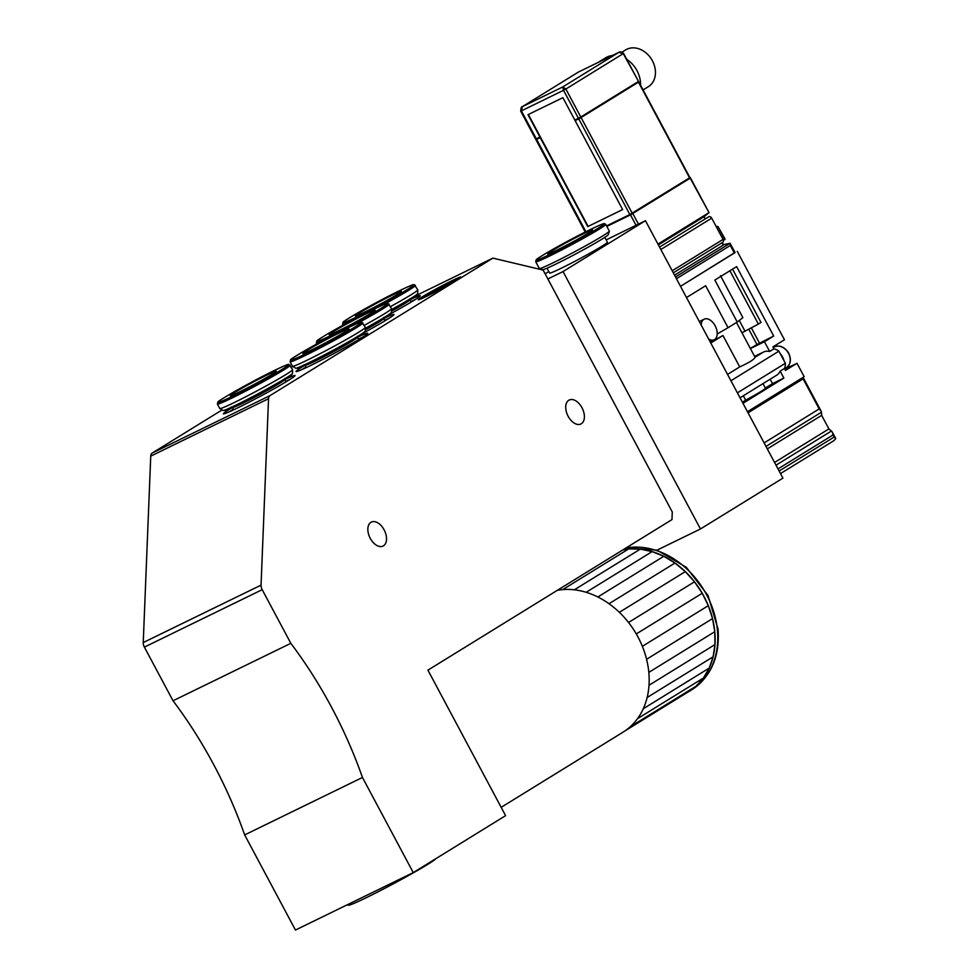 <?xml version="1.0" encoding="UTF-8"?>
<svg xmlns="http://www.w3.org/2000/svg" width="979" height="979" viewBox="0 0 979 979"><rect width="100%" height="100%" fill="white"/><g stroke="black" fill="none" stroke-linecap="round" stroke-linejoin="round"><path stroke-width="1.47" d="M438.506 289.551L430.65 293.37L431.678 292.231L448.394 283.445L438.506 289.551M441.015 288.144L440.55 287.275M339.444 332.86A26.041 1.248 151.9 0 1 348.891 328.944A26.041 1.248 151.9 0 1 336.605 336.764A26.041 1.248 151.9 0 1 312.399 349.54A26.041 1.248 151.9 0 1 302.952 353.468A26.041 1.248 151.9 0 1 315.238 345.636A26.041 1.248 151.9 0 1 339.444 332.86M290.114 361.765L292.501 366.244A41.277 1.97 -28.1 0 0 292.537 366.281A41.277 1.97 -28.1 0 0 307.479 360.027A41.277 1.97 -28.1 0 0 345.403 340.019A41.277 1.97 -28.1 0 0 365.338 327.414A41.277 1.97 -28.1 0 0 365.326 327.353L361.716 322.128C360.162 322.899 365.559 319.142 341.598 330.914C317.881 342.736 289.246 359.428 290.592 359.807L290.114 361.765A41.277 1.97 -28.1 0 0 305.093 355.548A41.277 1.97 -28.1 0 0 355.977 327.965A41.277 1.97 -28.1 0 0 362.94 322.874M302.119 369.475A38.744 1.86 151.9 0 1 306.048 367.003M358.424 339.04A38.744 1.86 151.9 0 1 362.671 337.155M391.918 295.34A26.041 1.248 151.9 0 1 401.366 291.424A26.041 1.248 151.9 0 1 389.079 299.244A26.041 1.248 151.9 0 1 364.873 312.02A26.041 1.248 151.9 0 1 355.426 315.948A26.041 1.248 151.9 0 1 367.712 308.116A26.041 1.248 151.9 0 1 391.918 295.34M390.499 306.598A41.277 1.97 -28.1 0 0 417.813 289.894A41.277 1.97 -28.1 0 0 417.8 289.833L414.19 284.62C412.624 285.378 418.033 281.622 394.072 293.394C370.343 305.215 341.72 321.907 343.066 322.287L342.577 324.245A41.277 1.97 -28.1 0 0 348.206 322.397M410.899 301.52A38.744 1.86 151.9 0 1 415.133 299.635M347.104 904.865L348.365 905.245A49.733 2.386 -28.1 0 0 366.305 897.682A49.733 2.386 -28.1 0 0 410.617 874.357A49.733 2.386 -28.1 0 0 435.9 858.644M623.329 549.611A79.385 62.901 58.3 0 1 628.689 548.913A79.385 62.901 58.3 0 1 640.303 549.121A79.385 62.901 58.3 0 1 652.124 551.618A79.385 62.901 58.3 0 1 663.799 556.292A79.385 62.901 58.3 0 1 674.972 563.035A79.385 62.901 58.3 0 1 685.312 571.626A79.385 62.901 58.3 0 1 694.49 581.807A79.385 62.901 58.3 0 1 702.237 593.262A79.385 62.901 58.3 0 1 708.319 605.646A79.385 62.901 58.3 0 1 712.541 618.593A79.385 62.901 58.3 0 1 714.78 631.7A79.385 62.901 58.3 0 1 714.964 644.574A79.385 62.901 58.3 0 1 713.104 656.811A79.385 62.901 58.3 0 1 709.237 668.057A79.385 62.901 58.3 0 1 703.485 677.97A79.385 62.901 58.3 0 1 696.032 686.23A79.385 62.901 58.3 0 1 688.971 691.492A79.385 62.901 58.3 0 1 687.099 692.594L696.032 686.23L703.485 677.97L709.237 668.057L713.104 656.811L714.964 644.574L714.78 631.7L712.541 618.593L708.319 605.646L702.237 593.262L694.49 581.807L685.312 571.626L674.972 563.035L663.799 556.292L652.124 551.618L640.303 549.121L628.689 548.913L562.729 589.603A79.385 62.901 -121.7 0 0 557.369 590.3M628.689 548.913L622.632 550.039M640.303 549.121L574.343 589.811A79.385 62.901 -121.7 0 0 562.729 589.603M652.124 551.618L586.164 592.295A79.385 62.901 -121.7 0 0 574.343 589.811M663.799 556.292L597.839 596.982A79.385 62.901 -121.7 0 0 586.164 592.295M674.972 563.035L609.011 603.725A79.385 62.901 -121.7 0 0 597.839 596.982M685.312 571.626L619.352 612.316A79.385 62.901 -121.7 0 0 609.011 603.725M694.49 581.807L628.53 622.485A79.385 62.901 -121.7 0 0 619.352 612.316M702.237 593.262L636.277 633.951A79.385 62.901 -121.7 0 0 628.53 622.485M708.319 605.646L642.359 646.336A79.385 62.901 -121.7 0 0 636.277 633.951M712.541 618.593L646.581 659.283A79.385 62.901 -121.7 0 0 642.359 646.336M714.78 631.7L648.82 672.389A79.385 62.901 -121.7 0 0 646.581 659.283M714.964 644.574L649.004 685.263A79.385 62.901 -121.7 0 0 648.82 672.389M713.104 656.811L647.143 697.501A79.385 62.901 -121.7 0 0 649.004 685.263M709.237 668.057L643.276 708.747A79.385 62.901 -121.7 0 0 647.143 697.501M703.485 677.97L637.525 718.647A79.385 62.901 -121.7 0 0 643.276 708.747M696.032 686.23L630.072 726.907A79.385 62.901 -121.7 0 0 637.525 718.647M687.099 692.594L624.847 730.995M501.175 807.332L623.011 732.182A79.385 62.901 -121.7 0 0 630.072 726.907M452.053 280.679A24.132 1.15 -28.1 0 0 429.169 292.77A24.132 1.15 -28.1 0 0 418.29 299.807A24.132 1.15 -28.1 0 0 440.073 289.429A24.132 1.15 -28.1 0 0 460.815 277.106A24.132 1.15 -28.1 0 0 452.053 280.679M390.682 313.684A40.641 1.946 -28.1 0 0 420.236 295.829A40.641 1.946 -28.1 0 0 409.944 299.721M384.661 320.28A38.744 1.86 151.9 0 1 388.908 318.395M364.445 332.444A40.641 1.946 -28.1 0 0 393.999 314.589A40.641 1.946 -28.1 0 0 383.707 318.481M305.081 365.204A40.641 1.946 -28.1 0 0 296.135 371.604A40.641 1.946 -28.1 0 0 332.823 354.117A40.641 1.946 -28.1 0 0 367.761 333.349A40.641 1.946 -28.1 0 0 357.47 337.241M285.721 381.308A38.744 1.86 151.9 0 1 289.968 379.424M233.638 409.822L232.415 407.533A40.641 1.946 -28.1 0 0 223.432 413.872A40.641 1.946 -28.1 0 0 260.12 396.385A40.641 1.946 -28.1 0 0 295.058 375.63A40.641 1.946 -28.1 0 0 284.767 379.509M229.416 411.755A38.744 1.86 151.9 0 1 233.345 409.283M416.246 295.499L492.89 258.126L269.996 395.614L152.198 453.057A6.351 3.867 64 0 0 150.742 456.141L268.54 398.698A6.351 3.867 -116 0 1 269.996 395.614M268.54 398.698L261.05 585.124L143.24 642.567A6.351 3.867 64 0 0 144.39 647.119L262.188 589.676L290.836 643.325A308.936 187.919 -116 0 1 362.463 777.473L413.26 872.607L505.605 815.642L427.921 670.15L671.973 519.604L672.279 511.98L543.125 270.082L492.89 258.126M581.991 407.741A13.339 8.113 -116 0 1 580.914 423.993A13.339 8.113 -116 0 1 567.771 415.561A13.339 8.113 -116 0 1 569.215 400.019A13.339 8.113 -116 0 1 581.991 407.741M384.111 529.798A13.339 8.113 -116 0 1 383.034 546.062A13.339 8.113 -116 0 1 369.891 537.63A13.339 8.113 -116 0 1 371.335 522.088A13.339 8.113 -116 0 1 384.111 529.798M413.26 872.607L295.462 930.05L244.664 834.916A308.936 187.919 64 0 0 173.026 700.768L290.836 643.325M292.709 366.391L291.338 367.223M222.086 409.944L152.198 453.057M262.188 589.676A6.351 3.867 -116 0 1 261.05 585.124M144.39 647.119L173.026 700.768M143.24 642.567L150.742 456.141M362.463 777.473L244.664 834.916M364.261 325.358A41.277 1.97 -28.1 0 0 391.576 308.654A41.277 1.97 -28.1 0 0 391.563 308.593L387.953 303.38C386.387 304.139 391.796 300.382 367.835 312.154C344.118 323.976 315.483 340.668 316.829 341.047L316.339 343.005A41.277 1.97 -28.1 0 0 321.969 341.157M338.636 330.78A26.041 1.248 151.9 0 1 329.189 334.708A26.041 1.248 151.9 0 1 341.475 326.876A26.041 1.248 151.9 0 1 365.681 314.1A26.041 1.248 151.9 0 1 375.128 310.184A26.041 1.248 151.9 0 1 362.842 318.004A26.041 1.248 151.9 0 1 338.636 330.78M217.399 404.033L219.798 408.512A41.277 1.97 -28.1 0 0 219.834 408.549A41.277 1.97 -28.1 0 0 234.776 402.296A41.277 1.97 -28.1 0 0 272.688 382.287A41.277 1.97 -28.1 0 0 292.635 369.683A41.277 1.97 -28.1 0 0 292.623 369.621L289.013 364.408C287.447 365.167 292.856 361.422 268.895 373.183C245.178 385.004 216.543 401.696 217.889 402.075L217.399 404.033A41.277 1.97 -28.1 0 0 232.378 397.817A41.277 1.97 -28.1 0 0 283.274 370.233A41.277 1.97 -28.1 0 0 290.237 365.155M239.696 391.82A26.041 1.248 151.9 0 1 230.249 395.736A26.041 1.248 151.9 0 1 242.535 387.917A26.041 1.248 151.9 0 1 266.741 375.128A26.041 1.248 151.9 0 1 276.188 371.212A26.041 1.248 151.9 0 1 263.902 379.032A26.041 1.248 151.9 0 1 239.696 391.82M622.13 52.107L625.667 49.917A21.599 17.108 58.3 0 1 651.561 59.315A21.599 17.108 58.3 0 1 648.343 86.678L643.068 89.921M602.599 60.27A25.405 20.131 -121.7 0 0 598.94 61.934L605.536 57.859A25.405 20.131 58.3 0 1 612.279 55.546M626.731 59.327A25.405 20.131 58.3 0 1 640.56 85.234M598.94 61.934A25.405 20.131 -121.7 0 0 598.218 62.399M580.168 118.104L638.773 81.942L623.574 53.404L565.862 89.04L580.804 117.015L580.168 118.116L638.81 81.942L689.889 177.591M690.122 177.48L690.415 178.043L631.431 213.716M638.516 81.392L623.256 53.637L618.838 52.352L619.854 52.022M689.901 177.64L629.852 214.536L578.76 118.851L579.801 117.59L578.454 118.288L563.512 90.313L562.766 86.935L618.838 52.352L578.601 71.969M580.804 117.015L638.186 81.624M606.564 225.892L629.852 214.536M623.574 53.404C621.432 51.863 619.903 51.495 618.985 52.279L578.381 72.079L522.443 106.601L521.379 110.86L563.512 90.313L565.862 89.04L562.766 86.935L522.211 106.735L578.271 72.165M536.027 139.605L540.249 137.635L587.755 226.602L622.644 209.592L575.126 120.625L578.76 118.851M575.126 120.625L580.094 118.153M536.321 138.834L535.623 139.128L520.693 111.153L521.379 110.86L536.321 138.834L539.943 137.072L527.987 114.69L562.876 97.68L574.832 120.062L578.454 118.288M535.758 139.091L540.249 137.635M540.567 137.427L539.943 137.072M622.62 209.555L587.755 226.602M528.379 114.506L588.11 226.382M636.032 225.305L630.476 214.903L606.845 226.418L631.712 214.254M630.476 214.903L690.415 178.019M658.377 244.872L704.072 216.689L709.041 212.651L690.207 178.227M657.961 244.101L708.686 212.822M705.247 218.904L704.072 216.689M708.258 217.093A2.545 2.007 58.3 0 1 711.696 218.146L723.053 239.402L672.206 270.767M673.307 272.835L722.575 242.449A2.545 2.007 -121.7 0 0 723.053 239.402M674.543 275.16L723.297 245.093L722.392 242.559M723.395 240.504L725.011 238.913L717.962 226.553A4.442 2.704 64 0 0 716.408 226.59A4.442 2.704 64 0 0 716.273 226.663L716.408 226.59M723.505 244.664L730.065 243.281L735.131 252.558L680.515 286.333L735.07 252.423M675.498 276.947L730.065 243.281L730.31 245.472L676.44 278.709M748.054 412.82L803.123 378.849L794.458 382.862M747.846 412.44L794.667 383.242M764.109 442.912L819.19 408.928L821.051 411.021L821.454 412.208L765.994 446.412M767.303 448.884L821.662 415.353A16.508 13.082 58.3 0 1 821.626 414.729L821.454 412.208M821.662 415.353L828.907 428.912A16.508 13.082 58.3 0 0 829.409 429.316L832.187 431.886L833.08 434.933L777.999 468.904M774.548 462.455L828.907 428.912M779.125 471.021L834.194 437.038L835.76 438.629L833.729 440.77L780.496 473.591L833.729 440.77M740.026 397.804L776.69 375.19A13.339 10.561 58.3 0 0 780.153 371.127L784.436 368.483A13.339 10.561 -121.7 0 0 785.366 363.27L783.946 360.615A12.066 9.557 -121.7 0 0 780.312 353.811L778.905 351.155A13.339 10.561 -121.7 0 0 773.936 348.818L769.653 351.461A13.339 10.561 -121.7 0 0 763.412 352.085L754.576 356.393M783.946 360.615L780.312 353.811M785.195 369.891L791.791 365.816A13.339 10.561 58.3 0 1 787.654 366.697M775.184 346.493A13.339 10.561 58.3 0 1 776.139 344.902M791.791 365.816L797.004 363.282L785.464 370.405L784.436 368.483M747.454 411.706L804.175 376.707L797.004 363.282M773.936 348.818L772.908 346.896L784.46 339.774L737.248 251.358M686.499 297.543L705.651 285.733L728.058 327.696L737.248 322.03L714.829 280.067L736.624 266.618L773.691 336.03L764.452 341.72L769.653 351.461M730.934 380.758L778.905 351.155M736.477 322.507L754.968 357.139A31.438 1.505 -28.1 0 1 754.907 357.335C754.319 359.403 749.265 362.585 739.72 366.892L722.955 335.491L710.778 343.017M727.532 374.406L739.72 366.892M785.366 363.27L737.395 392.86M780.153 371.127L783.861 378.078L742.975 403.311M750.404 348.573L764.452 341.72M773.691 336.03L756.938 344.51A13.975 0.673 -28.1 0 1 750.269 348.34M737.248 322.03L742.89 317.649L720.483 275.674M717.203 333.998L728.058 327.696M751.419 328.014L759.41 342.993M732.549 269.139L761.001 322.446L758.37 324.073L729.906 270.767M761.368 404.107L760.964 403.36M774.108 396.287L773.691 395.516M710.424 342.356A31.438 1.505 -28.1 0 0 722.955 335.491M770.179 379.203L772.541 383.609L783.861 378.078M772.541 383.609L765.345 388.039M762.996 383.633L765.443 388.21A26.041 1.248 151.9 0 1 745.668 400.178L742.388 402.21M741.972 332.787L758.37 324.073M708.686 339.089A11.43 6.951 64 0 0 714.217 339.725A11.43 6.951 64 0 0 715.147 325.787A11.43 6.951 64 0 0 704.195 319.178A11.43 6.951 64 0 0 701.197 325.077M743.318 395.773L745.668 400.178M657.007 550.161L700.462 528.978L782.919 478.119L645.467 220.703L606.16 239.879M553.71 262.507A39.698 1.897 151.9 0 1 539.392 268.54A39.698 1.897 151.9 0 1 539.307 268.479L535.721 261.772A39.698 1.897 -28.1 0 0 550.125 255.788A39.698 1.897 -28.1 0 0 587.021 236.306A39.698 1.897 -28.1 0 0 605.756 224.375L609.342 231.093A39.698 1.897 151.9 0 1 609.342 231.191A39.698 1.897 151.9 0 1 589.86 243.441A39.698 1.897 151.9 0 1 553.71 262.507M539.392 268.54L542.831 269.58A37.153 1.774 -28.1 0 0 556.231 263.926A37.153 1.774 -28.1 0 0 590.068 246.096A37.153 1.774 -28.1 0 0 608.302 234.617L609.342 231.191M583.337 233.822A25.405 1.212 151.9 0 1 592.552 229.992A25.405 1.212 151.9 0 1 580.571 237.628A25.405 1.212 151.9 0 1 556.953 250.086A25.405 1.212 151.9 0 1 547.738 253.916A25.405 1.212 151.9 0 1 559.719 246.28A25.405 1.212 151.9 0 1 583.337 233.822M547.861 278.954L563.023 271.562L700.462 528.978M645.467 220.703L563.023 271.562M548.815 271.55L545.119 273.826M604.802 237.346L607.396 242.192A32.748 1.566 151.9 0 1 601.877 246.231A32.748 1.566 151.9 0 1 569.925 263.889A32.748 1.566 151.9 0 1 549.623 273.043L547.028 268.197M425.486 295.254A19.69 0.942 151.9 0 1 449.753 282.099A19.69 0.942 151.9 0 1 453.571 281.56A19.69 0.942 151.9 0 1 429.304 294.716A19.69 0.942 151.9 0 1 425.486 295.254M346.701 328.381A40.017 1.921 -28.1 0 0 297.383 355.12A40.017 1.921 -28.1 0 0 305.154 354.019A40.017 1.921 -28.1 0 0 354.471 327.28A40.017 1.921 -28.1 0 0 346.701 328.381M304.126 364.653L305.118 365.265A29.688 1.42 -28.1 0 0 315.887 360.786A29.688 1.42 -28.1 0 0 352.489 340.949A29.688 1.42 -28.1 0 0 357.494 337.29L357.531 336.127M296.955 368.006A38.328 1.836 -28.1 0 0 319.264 358.204A38.328 1.836 -28.1 0 0 358.057 336.825M295.67 368.214A39.429 1.885 -28.1 0 0 309.939 362.23A39.429 1.885 -28.1 0 0 358.534 335.883A39.429 1.885 -28.1 0 0 365.204 331.086C364.922 332.37 362.573 334.28 358.118 336.788L334.61 350.139C312.068 362.23 299.647 367.847 297.91 368.153L295.67 368.214L292.537 366.281M399.175 290.873A40.017 1.921 -28.1 0 0 349.858 317.6A40.017 1.921 -28.1 0 0 357.616 316.498A40.017 1.921 -28.1 0 0 406.946 289.76A40.017 1.921 -28.1 0 0 399.175 290.873M391.478 311.2A29.688 1.42 -28.1 0 0 404.963 303.429A29.688 1.42 -28.1 0 0 409.968 299.77L410.005 298.619M382.422 305.215A41.277 1.97 -28.1 0 0 408.451 290.445A41.277 1.97 -28.1 0 0 415.414 285.354M391.539 309.548A39.429 1.885 -28.1 0 0 411.009 298.362A39.429 1.885 -28.1 0 0 417.678 293.565C417.397 294.85 415.035 296.759 410.593 299.268L391.514 310.221A38.328 1.836 -28.1 0 0 410.519 299.305M625.973 547.983A79.385 62.901 58.3 0 1 717.411 630.072A79.385 62.901 58.3 0 1 691.615 689.865C711.121 676.685 719.944 656.468 718.06 629.228L708.062 595.55L686.279 567.294L657.068 550.186L626.23 547.824M365.302 328.308A39.429 1.885 -28.1 0 0 384.771 317.123A39.429 1.885 -28.1 0 0 391.441 312.325L391.576 308.654M391.441 312.325C391.159 313.61 388.81 315.519 384.355 318.028L365.277 328.968A38.328 1.836 -28.1 0 0 384.294 318.065M365.24 329.96A29.688 1.42 -28.1 0 0 378.726 322.189A29.688 1.42 -28.1 0 0 383.731 318.53L383.768 317.367M372.938 309.621A40.017 1.921 -28.1 0 0 323.621 336.36A40.017 1.921 -28.1 0 0 331.379 335.259A40.017 1.921 -28.1 0 0 380.709 308.52A40.017 1.921 -28.1 0 0 372.938 309.621M356.185 323.976A41.277 1.97 -28.1 0 0 382.214 309.205A41.277 1.97 -28.1 0 0 389.177 304.114M219.834 408.549L222.967 410.482A39.429 1.885 -28.1 0 0 237.236 404.498A39.429 1.885 -28.1 0 0 285.831 378.151A39.429 1.885 -28.1 0 0 292.501 373.354L292.635 369.683M224.24 410.274A38.328 1.836 -28.1 0 0 246.549 400.484A38.328 1.836 -28.1 0 0 285.342 379.093M231.423 406.921L232.415 407.533A29.688 1.42 -28.1 0 0 243.184 403.054A29.688 1.42 -28.1 0 0 279.786 383.217A29.688 1.42 -28.1 0 0 284.791 379.558L284.828 378.408M273.998 370.662A40.017 1.921 -28.1 0 0 224.68 397.388A40.017 1.921 -28.1 0 0 232.439 396.287A40.017 1.921 -28.1 0 0 281.768 369.56A40.017 1.921 -28.1 0 0 273.998 370.662M689.583 177.872L638.492 82.187M581.11 117.578L632.201 213.263M536.614 139.397L585.907 231.717M632.826 213.63L638.443 224.142M711.696 218.146L660.849 249.51M723.297 245.093L722.049 242.768M724.913 239.561L717.962 226.553M734.385 253.096L730.31 245.472M819.19 408.928L803.123 378.849M834.194 437.038L833.08 434.933M776.017 465.196L831.477 430.98M775.955 346.297A12.066 9.557 58.3 0 1 788.817 353.921A12.066 9.557 58.3 0 1 786.247 367.798C790.946 364.151 791.619 359.012 788.279 352.379C783.861 346.407 778.966 344.694 773.581 347.264A12.066 9.557 58.3 0 1 775.955 346.297M754.907 357.335L763.412 352.085M793.455 384.319L793.051 383.572M748.849 329.372L756.938 344.51M745.056 331.281L739.365 320.622M550.186 254.259A38.426 1.836 151.9 0 1 556.378 247.381A38.426 1.836 151.9 0 1 603.859 224.228A38.426 1.836 151.9 0 1 550.186 254.259M458.564 278.856L453.265 280.435L439.314 287.447L425.339 295.328L420.994 298.913M358.718 339.578L357.494 337.29M306.341 367.553L305.118 365.265M365.204 331.086L365.338 327.414M343.078 325.175L342.577 324.245M411.192 302.058L409.968 299.77M417.678 293.565L417.813 289.894M688.971 691.492L691.615 689.865M384.955 320.818L383.731 318.53M316.841 343.935L316.339 343.005M222.967 410.482L225.207 410.421C226.944 410.115 239.365 404.498 261.907 392.408L285.415 379.057C289.87 376.548 292.219 374.639 292.501 373.354M286.015 381.859L284.791 379.558M535.929 139.691L585.246 232.047M520.693 111.153C520.926 107.959 521.44 106.478 522.223 106.723M690.538 177.994L709.041 212.651M708.551 216.861L659.552 247.087M821.002 410.923L803.661 378.457M835.65 438.359L832.285 432.069M786.247 367.798L784.607 368.802M794.789 383.462L794.397 382.74M710.093 341.732L714.217 339.725M699.324 321.553L704.195 319.178M605.756 224.375L604.508 223.628C602.991 224.387 608.216 220.764 585.197 232.072C562.399 243.428 534.926 259.459 536.235 259.802L535.721 261.772"/></g></svg>
